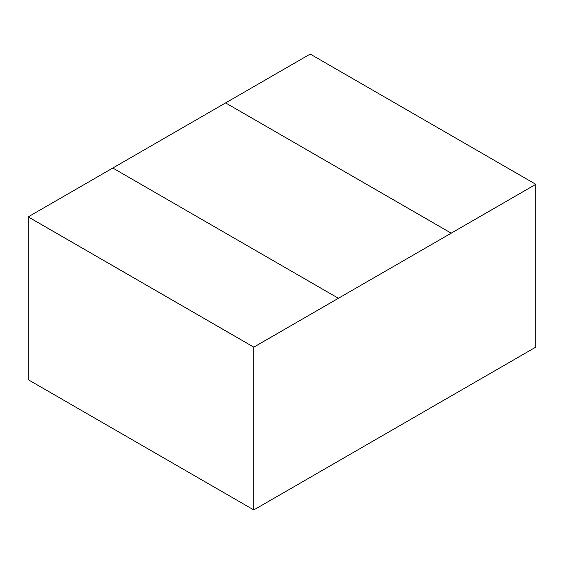 <?xml version="1.0" encoding="UTF-8"?>
<svg xmlns="http://www.w3.org/2000/svg" width="564" height="564" viewBox="0 0 564 564"><rect width="100%" height="100%" fill="white"/><g stroke="black" fill="none" stroke-linecap="round" stroke-linejoin="round"><path stroke-width="0.85" d="M28.2 216.872L112.8 168.03L338.4 298.278L253.8 347.156L338.4 298.278L253.8 347.121L28.2 216.872L253.8 347.156L253.8 509.934L535.8 347.128L535.8 184.343L451.2 233.186L225.6 102.909L112.8 168.03L338.4 298.278L451.2 233.186L535.8 184.315L451.2 233.158L225.6 102.909L310.2 54.066L535.8 184.315M253.8 347.121L28.2 216.907L28.2 379.685L253.8 509.934"/></g></svg>
